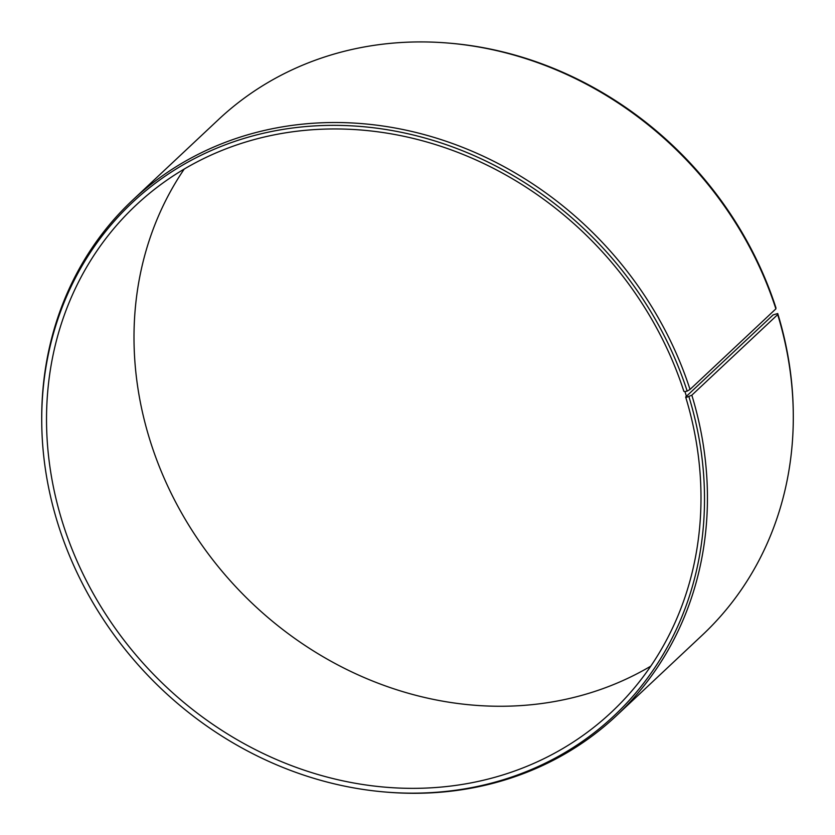 <?xml version="1.0" encoding="UTF-8"?>
<svg xmlns="http://www.w3.org/2000/svg" width="835" height="835" viewBox="0 0 835 835"><rect width="100%" height="100%" fill="white"/><g stroke="black" fill="none" stroke-linecap="round" stroke-linejoin="round"><path stroke-width="1.25" d="M685.65 397.011A347.517 308.251 -133.2 0 1 611.575 712.057A347.517 308.251 -133.2 0 1 148.995 669.597A347.517 308.251 -133.2 0 1 135.948 205.243A347.517 308.251 -133.2 0 1 683.875 391.364L684.94 391.594L686.725 397.272L691.829 395.185L777.688 314.607L777.729 313.522L773.116 314.91L685.65 397.011L686.725 397.272M684.94 391.594L687.174 391.114A351.942 312.175 -133.2 0 0 316.736 125.793A351.942 312.175 -133.2 0 0 41.771 425.151A351.942 312.175 -133.2 0 0 386.146 792.091A351.942 312.175 -133.2 0 0 688.969 396.834M687.174 391.114L690.023 389.444A353.508 313.563 -133.2 0 0 132.661 200.118A353.508 313.563 -133.2 0 0 41.75 423.627L41.771 425.151M386.146 792.091L387.659 792.217A353.508 313.563 -133.2 0 0 616.481 715.668A353.508 313.563 -133.2 0 0 691.829 395.185M690.023 389.444L775.882 308.867L775.934 307.812A351.942 312.175 -133.2 0 0 448.854 43.117L447.341 42.992A353.508 313.563 -133.2 0 0 218.519 119.541L132.661 200.118M616.481 715.668L702.339 635.091A353.508 313.563 -133.2 0 0 793.25 411.582L793.229 410.058A351.942 312.175 -133.2 0 0 777.729 313.522M775.882 308.867A353.508 313.563 -133.2 0 0 447.341 42.992M793.25 411.582A353.508 313.563 -133.2 0 0 777.688 314.607M184.232 169.046A347.517 308.251 -133.2 0 0 236.462 587.506A347.517 308.251 -133.2 0 0 650.768 666.163"/></g></svg>
